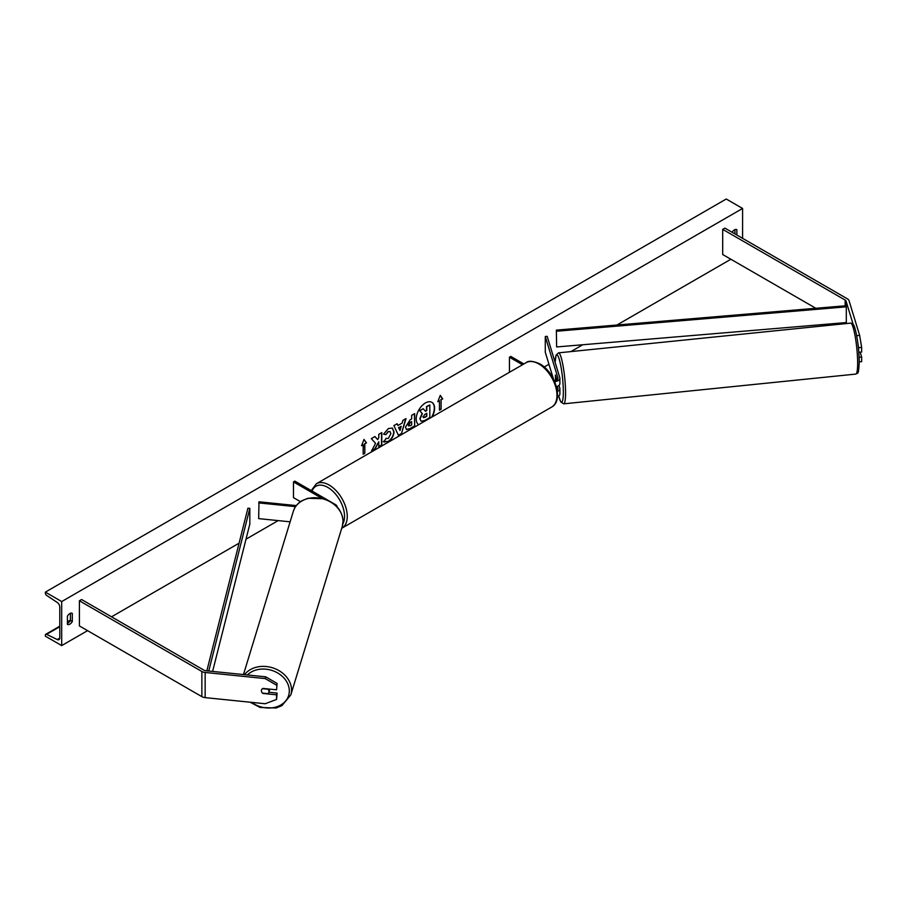 <?xml version="1.0" encoding="UTF-8"?>
<svg xmlns="http://www.w3.org/2000/svg" width="907" height="907" viewBox="0 0 907 907"><rect width="100%" height="100%" fill="white"/><g stroke="black" fill="none" stroke-linecap="round" stroke-linejoin="round"><path stroke-width="1.36" d="M556.864 379.829L555.413 375.056L555.492 380.35M556.41 386.677A5.782 3.333 0 0 0 559.891 383.627L559.891 378.276A5.782 3.333 0 0 0 559.8 377.697L547.17 336.327L545.277 336.52L545.277 352.245L553.485 379.126M554.642 381.598A5.782 3.333 0 0 0 559.891 378.276M554.143 380.498A3.855 2.222 0 0 0 557.964 378.276A3.855 2.222 0 0 0 557.907 377.89L545.277 336.52M557.431 396.733A5.782 3.333 0 0 0 559.891 394.001L559.891 388.65A5.782 3.333 180 0 1 557.351 391.416M559.891 388.65A5.782 3.333 180 0 0 559.8 388.071L558.984 385.407M557.329 386.393L557.907 388.264A3.855 2.222 180 0 1 557.964 388.65A3.855 2.222 180 0 1 557.147 390.021M509.451 372.289L509.451 357.211L510.811 356.417L523.872 363.956M509.451 357.211L522.511 364.75M856.684 335.669L859.643 335.375L861.65 347.392L861.65 352.007L858.827 352.29M861.65 347.392L858.612 347.698L858.612 349.762M859.643 335.375L849.054 300.716A6.168 3.56 0 0 0 847.342 298.811L724.886 228.111L722.698 229.369L722.698 254.527L815.812 308.278M853.181 324.457L846.027 301.022A3.084 1.78 0 0 0 845.165 300.07L722.698 229.369M842.886 323.912L841.277 322.983M858.612 347.698L857.954 343.73M852.263 325.114A23.684 3.356 84.2 0 1 856.718 335.975A23.684 3.356 84.2 0 1 859.201 361.882L861.65 361.655L861.65 357.041L860.165 352.154M859.122 357.29L861.65 357.041M262.996 693.141L262.905 693.447A3.855 3.095 17 0 1 261.386 690.771A3.855 3.095 17 0 1 261.499 690.034A3.855 3.095 17 0 1 262.905 688.413L276.567 689.808L277.1 683.436L276.567 689.808M277.1 683.436L265.717 676.826L205.685 670.715A3.084 1.78 180 0 1 204.041 670.228L81.573 599.516L79.397 600.774L79.397 625.932L201.864 696.644A6.168 3.56 180 0 0 205.152 697.63L265.184 703.741L276.567 699.456L276.567 694.83L262.905 693.447M265.717 676.826L265.184 678.583L205.152 672.472A6.168 3.56 180 0 1 201.864 671.486L79.397 600.774M276.567 699.456L277.1 693.084L268.88 692.245A3.855 3.095 -163 0 0 268.982 691.542A3.855 3.095 -163 0 0 267.894 689.229L262.474 688.685A3.855 3.095 -163 0 0 261.499 690.034A3.855 3.095 -163 0 0 261.386 690.771A3.855 3.095 -163 0 0 262.474 693.084L267.894 693.64A3.855 3.095 -163 0 0 268.869 692.29L269.674 689.66A3.855 3.095 -163 0 0 269.776 689.116M277.1 693.084L276.567 694.83M265.184 678.583L276.567 685.182M332.325 502.761L335.409 504.541A5.782 3.333 180 0 1 337.098 506.888M296.328 505.596L259.005 501.798L258.665 518.623L290.127 521.82M295.569 506.65L258.665 502.897M328.357 500.471L294.832 481.118L293.471 481.9L293.471 497.626L300.489 501.684M293.471 481.9L321.566 498.124M559.551 376.87L558.893 374.716M555.424 375.113L555.583 380.328M556.376 378.242L556.445 380.044M555.333 375.113L556.286 378.242M432.129 416.925A12.993 7.505 120 0 0 431.891 402.345A12.993 7.505 120 0 0 425.394 402.98A12.993 7.505 120 0 0 416.982 414.216A12.993 7.505 120 0 0 418.671 424.703M431.596 417.231A12.993 7.505 120 0 0 431.755 402.266M67.413 616.182A4.818 2.778 -60 0 1 69.862 613.563A4.818 2.778 -60 0 1 72.265 613.325A4.818 2.778 -60 0 1 72.311 613.359L72.311 621.533A4.818 2.778 -60 0 1 67.458 624.39A4.818 2.778 -60 0 1 67.413 624.367L67.413 616.182M736.869 235.026L736.869 229.686A4.818 2.778 120 0 0 736.824 229.652A4.818 2.778 120 0 0 734.409 229.89A4.818 2.778 120 0 0 732.096 232.271M385.906 438.376L388.298 438.478L390.894 433.648L390.044 431.573L388.298 431.755L385.838 434.702L383.559 434.147L388.389 428.523L392.391 428.081L394.001 431.823C393.74 435.984 391.824 439.271 388.264 441.675L383.638 441.72L386.133 438.557M384.262 442.208L383.638 441.72M405.474 427.072L410.157 419.794L411.653 418.932L411.653 415.338L414.669 413.603L414.669 426.177L409.998 428.875L406.472 429.499L405.474 427.072M375.577 443.342L371.451 451.13L375.033 449.056L378.786 441.788L378.786 446.89L381.802 445.156L381.802 432.571L378.786 434.317L378.786 437.571L377.686 439.623L374.942 436.539L371.314 438.625L375.577 443.342M61.687 601.568L61.687 645.591L45.35 636.158L45.35 635.172A1.927 1.111 60 0 1 45.747 634.299A1.927 1.111 60 0 1 46.608 634.333L57.266 639.571A3.855 2.222 -120 0 0 58.989 639.65A3.855 2.222 -120 0 0 59.783 637.882L59.783 607.066A3.855 2.222 -120 0 0 57.266 602.475L46.608 595.4A1.927 1.111 60 0 1 45.35 593.11L45.35 592.124L61.687 601.568L742.584 208.451L742.584 238.326M61.687 645.591L87.571 630.648M111.538 616.817L239.085 543.168M246.012 539.177L278.177 520.607M544.2 367.018L548.95 364.274M570.9 351.599L582.77 344.751M616.941 325.023L730.872 259.243M441.085 399.817L442.718 398.876L440.269 395.384L437.82 401.71L439.453 400.758L439.453 410.202L441.085 409.25L441.085 399.817L441.085 409.25M361.553 445.734L364.013 439.419L366.462 442.899L364.829 443.852L364.829 453.285L363.185 454.226L363.185 444.793L361.553 445.734M397.912 425.508L402.141 423.07L402.901 420.395L406.019 418.592L401.416 433.841L398.524 435.519L393.91 425.587L397.13 423.728L397.912 425.508L396.971 423.818M734.953 233.927L734.953 229.63M70.406 613.302L70.406 620.433A4.818 2.778 -60 0 1 67.413 623.313M45.35 592.124L726.246 199.018L742.584 208.451M70.406 620.433L72.311 621.533M420.122 418.853L422.379 413.649L419.771 410.758L423.263 408.74L425.462 411.29L426.789 410.531L426.789 406.71L429.816 404.964L429.816 417.571L424.646 420.553L421.063 421.222L419.85 418.66L422.106 413.49L419.771 410.758M419.85 418.694L421.041 421.199M425.281 411.086L426.517 410.372L426.517 406.551L429.816 404.964M419.499 410.599L423.263 408.74M440.813 409.091L439.453 409.885M437.979 401.302L439.453 400.758M440.813 399.658L442.446 398.717L440.212 395.531M363.945 439.566L366.462 442.899M366.19 442.752L364.829 443.852M364.557 443.693L364.829 453.285M363.185 453.908L364.557 453.126M361.712 445.326L363.185 444.793M377.686 439.623L374.852 436.584M378.786 446.584L381.53 444.997L381.53 432.73M371.7 450.677L374.761 448.908L378.786 441.788M411.653 421.664L409.941 422.333L408.218 424.975L410.236 425.814L411.653 424.998L411.653 421.664L410.213 422.492L408.728 425.984M408.49 425.122L408.581 425.927M414.397 413.751L414.669 426.177M414.397 426.018L409.726 428.716L406.336 429.419M392.255 428.013L393.729 431.664C393.468 435.825 391.552 439.113 387.992 441.516L383.366 441.562M389.908 431.505L388.015 431.596L385.838 434.702M385.566 434.544L383.604 434.068M401.211 426.301L398.785 427.696L399.987 430.553L401.211 426.301L398.785 427.696M398.513 427.537L399.987 430.553M405.633 418.819L401.416 433.841M401.143 433.682L398.4 435.269M423.172 416.88L424.805 417.435L426.789 416.29L426.789 413.263L424.793 414.42L423.172 416.846L423.501 417.696M422.9 416.721L424.533 417.277L426.517 416.132L426.517 413.422M556.354 330.125L556.637 346.95L556.354 330.125L846.027 305.738L846.299 306.838L846.299 322.563L556.637 346.95M846.299 306.838L556.637 331.225M206.841 670.84L247.917 508.192L249.822 508.362L249.822 524.087L212.612 671.418M208.746 671.033L249.822 508.362M557.907 377.89L557.907 378.661M557.907 388.264L557.907 389.046M845.165 300.07L845.165 305.806M845.165 322.654L845.165 323.686M846.027 301.022L846.027 305.738M846.027 322.586L846.027 323.595M201.864 671.486L201.864 696.644M205.152 672.472L205.152 697.63M526.049 362.698C528.43 360.487 533.021 360.884 539.824 363.877C555.039 371.949 564.12 400.599 551.671 407.062A25.611 14.784 -120 0 0 555.594 386.541A25.611 14.784 -120 0 0 538.86 363.968A25.611 14.784 -120 0 0 526.049 362.698L316.339 483.771A25.611 14.784 60 0 1 329.15 485.041A25.611 14.784 60 0 1 345.884 507.614A25.611 14.784 60 0 1 341.95 528.146L341.712 528.271M342.88 523.849A23.684 13.673 -120 0 0 327.79 487.399A23.684 13.673 -120 0 0 312.042 491.05M857.648 363.174A25.611 3.628 -95.8 0 0 855.222 336.644A25.611 3.628 -95.8 0 0 850.596 323.13C852.716 323.062 854.167 324.831 854.95 328.436C857.557 337.96 858.986 349.172 859.235 362.074C858.453 376.564 857.829 372.131 855.789 374.092A25.611 3.628 -95.8 0 0 857.648 363.174M558.701 396.03A23.684 3.356 -95.8 0 0 563.338 392.005A23.684 3.356 -95.8 0 0 559.517 360.204A23.684 3.356 -95.8 0 0 555.152 362.46M850.596 323.13L558.519 352.857A25.611 3.628 84.2 0 1 563.145 366.383A25.611 3.628 84.2 0 1 565.571 392.901A25.611 3.628 84.2 0 1 563.712 403.83L855.789 374.092M57.266 639.571L59.783 638.12M46.608 634.333L59.783 626.726M67.413 622.327L70.258 620.683M247.384 674.967A23.684 19.047 17 0 1 273.415 670.953A23.684 19.047 17 0 1 289.31 690.907A23.684 19.047 17 0 1 276.261 706.95A23.684 19.047 17 0 1 251.704 702.369M250.094 702.199L260.173 707.494L276.125 707.982L281.896 705.669L290.818 694.921A25.611 20.6 -163 0 0 291.544 690A25.611 20.6 -163 0 0 272.916 667.926A25.611 20.6 -163 0 0 244.539 674.672M343.05 521.378A25.611 20.6 17 0 1 342.324 526.287L343.073 521.185C342.234 510.494 335.862 503.011 323.969 498.759L308.017 498.26L302.246 500.573C297.768 503.147 294.798 506.741 293.324 511.333A25.611 20.6 17 0 1 320.851 498.351A25.611 20.6 17 0 1 343.05 521.378M551.671 407.062L341.95 528.146M311.26 490.596L316.339 483.771M558.519 352.857L556.048 355.215L555.118 362.358M558.667 396.053L560.787 401.971L563.712 403.83M45.747 634.299L59.783 626.193M67.413 621.794L70.406 620.059M290.818 694.921L342.324 526.287M243.473 674.559L293.324 511.333"/></g></svg>
